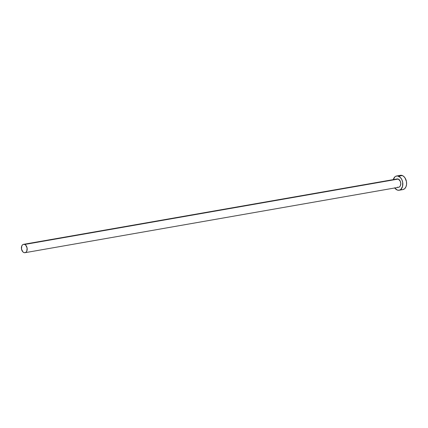 <?xml version="1.0" encoding="UTF-8"?>
<svg xmlns="http://www.w3.org/2000/svg" width="428" height="428" viewBox="0 0 428 428"><rect width="100%" height="100%" fill="white"/><g stroke="black" fill="none" stroke-linecap="round" stroke-linejoin="round"><path stroke-width="0.64" d="M397.141 178.941L398.27 179.059A4.243 2.846 -99.9 0 0 397.152 178.936L23.561 244.335A4.243 2.846 80.1 0 1 24.68 244.463L398.27 179.059L400.191 181.044L400.779 183.425L400.394 185.704L399.645 186.774L398.629 187.287M25.038 252.691L26.055 252.172L26.804 251.102L27.098 247.999L25.75 245.201L24.68 244.463L23.551 244.34L22.534 244.853L21.785 245.923L21.491 249.026L22.839 251.83L23.909 252.568L25.038 252.691L398.618 187.293A4.243 2.846 -99.9 0 0 400.779 183.435A4.243 2.846 -99.9 0 0 398.27 179.059L24.68 244.463A4.243 2.846 80.1 0 1 27.189 248.834A4.243 2.846 80.1 0 1 25.027 252.691A4.243 2.846 80.1 0 1 23.909 252.568A4.243 2.846 80.1 0 1 21.4 248.192A4.243 2.846 80.1 0 1 23.561 244.335M399.131 190.246L402.909 189.583A7.239 4.863 -99.9 0 0 406.6 183.002A7.239 4.863 -99.9 0 0 402.315 175.534A7.239 4.863 -99.9 0 0 400.41 175.32L396.638 175.983A7.239 4.863 80.1 0 1 398.538 176.192L402.315 175.534L398.538 176.192A7.239 4.863 80.1 0 1 402.828 183.666A7.239 4.863 80.1 0 1 399.131 190.246A7.239 4.863 80.1 0 1 397.232 190.032A7.239 4.863 80.1 0 1 394.734 187.972M393.273 179.616A7.239 4.863 80.1 0 1 396.638 175.983M394.616 187.801L397.232 190.032L399.158 190.241L400.892 189.363L402.571 186.346L402.668 182.237L401.817 179.578L400.367 177.454L397.569 175.951L395.702 176.293L394.878 176.866L393.198 179.883M398.072 187.309L397.5 187.164M402.93 189.577L404.669 188.7L405.942 186.876L406.568 184.372L406.445 181.579L404.931 177.764L403.256 176.042L401.341 175.293L399.479 175.635M401.004 189.374L401.972 189.615"/></g></svg>
